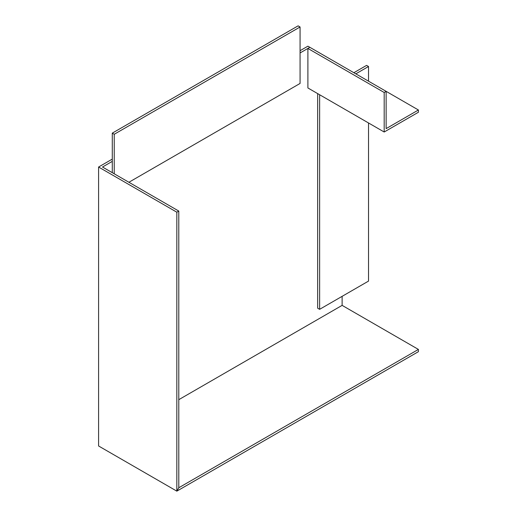 <?xml version="1.0" encoding="UTF-8"?>
<svg xmlns="http://www.w3.org/2000/svg" width="517" height="517" viewBox="0 0 517 517"><rect width="100%" height="100%" fill="white"/><g stroke="black" fill="none" stroke-linecap="round" stroke-linejoin="round"><path stroke-width="0.78" d="M418.415 349.421L418.415 351.676L176.84 491.15L98.585 445.977L98.585 167.023L176.833 212.196L176.833 491.144L178.785 487.757L418.415 349.421L342.125 305.373L342.125 296.338M100.544 447.108L176.84 491.15L178.792 487.764L178.785 211.065L176.833 212.196M112.279 161.375L102.495 167.023L178.785 211.065M300.067 50.698L307.893 46.181L309.851 47.306L300.067 52.954M112.279 159.113L98.585 167.023M178.785 399.673L342.125 305.373M368.531 81.188L368.531 66.506L366.579 65.381L353.861 72.723M319.629 309.328L319.629 94.74L317.671 93.616L317.671 308.197L319.629 309.328L368.531 281.093L368.531 122.975M368.531 66.506L355.819 73.847M128.907 182.268L300.067 83.45L300.067 26.981L298.109 25.85L112.279 133.14L112.279 172.665M300.067 26.981L114.238 134.271L112.279 133.14M114.238 134.271L114.238 173.796M418.415 109.992L386.141 128.623L386.141 91.354L309.851 47.306L307.893 48.436L307.893 87.968L384.183 132.009L418.415 112.247L418.415 109.992L386.141 91.354L384.183 92.485L307.893 48.436M384.183 92.485L384.183 132.009"/></g></svg>
